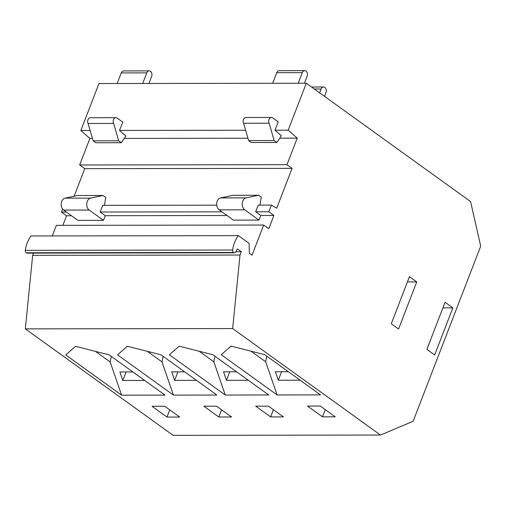 <?xml version="1.0" encoding="UTF-8"?>
<svg xmlns="http://www.w3.org/2000/svg" width="506" height="506" viewBox="0 0 506 506"><rect width="100%" height="100%" fill="white"/><g stroke="black" fill="none" stroke-linecap="round" stroke-linejoin="round"><path stroke-width="0.76" d="M391.29 323.732L409.462 276.637L416.754 281.886L398.583 328.982L391.29 323.732M426.893 349.374L445.065 302.278L452.845 307.882L434.667 354.978L426.893 349.374M380.48 435.04L232.652 328.565L240.002 255.03L241.286 251.71L237.396 248.914L235.682 251.931A2.252 1.651 89.9 0 1 234.379 252.804A2.252 1.651 89.9 0 1 233.608 252.545L233.481 252.45A2.252 1.651 89.9 0 1 232.633 250.027A27.001 19.778 -90.1 0 1 238.402 235.651L249.085 243.342L249.369 253.297L252.039 255.22L263.689 225.043L268.794 228.718L273.91 215.448L268.806 211.774L271.387 205.088L276.725 208.156L292.082 168.359L286.978 164.684L297.218 138.151L288.173 130.194L306.294 83.231L470.574 201.559L480.7 246.15L413.13 421.264L380.48 435.04L173.153 435.35L25.319 328.868L232.652 328.565M33.535 253.095L32.675 255.334L25.319 328.868M238.402 235.651L31.075 235.954A27.001 19.778 -90.1 0 0 25.3 250.331A2.252 1.651 89.9 0 0 26.148 252.753L26.28 252.848A2.252 1.651 89.9 0 0 27.046 253.108L234.379 252.804M52.27 235.922L56.356 225.347L263.689 225.043M62.63 209.079L61.473 212.077L66.577 215.758L62.883 225.334M306.294 83.231L98.961 83.534L80.84 130.497L89.885 138.454L79.644 164.988L84.749 168.662L74.104 196.246M32.675 255.334L240.002 255.03M276.839 142.483L281.374 135.798L275.024 130.213L278.243 121.876L272.715 117.898A3.751 2.745 89.9 0 0 271.425 117.462A3.751 2.745 89.9 0 0 269.028 119.403A3.751 2.745 89.9 0 0 269.11 123.211L243.576 123.249L248.629 140.592L251.305 142.521L276.839 142.483L274.163 140.56L269.11 123.211M271.425 117.462L245.891 117.5A3.751 2.745 89.9 0 0 243.494 119.441A3.751 2.745 89.9 0 0 243.576 123.249M274.163 140.56L248.629 140.592M115.925 117.689A3.751 2.745 89.9 0 0 113.527 119.631A3.751 2.745 89.9 0 0 113.61 123.439L88.076 123.477A3.751 2.745 89.9 0 1 87.993 119.669A3.751 2.745 89.9 0 1 90.397 117.727L115.925 117.689A3.751 2.745 89.9 0 1 117.215 118.126L122.743 122.104L119.524 130.44L245.619 130.251M275.024 130.213L288.173 130.194M119.524 130.44L125.874 136.025L121.339 142.711L118.663 140.788L113.61 123.439M121.339 142.711L95.805 142.749L93.136 140.826L88.076 123.477M118.663 140.788L93.136 140.826M271.387 205.088L258.237 205.107L255.656 211.793L260.761 215.474L258.971 220.104L244.695 209.819A6.376 4.668 89.9 0 1 242.266 203.127A6.376 4.668 89.9 0 1 246.15 197.878L258.591 195.246L261.267 197.169L260.008 204.74L260.508 205.107M258.591 195.246L233.057 195.284L220.616 197.916A6.376 4.668 89.9 0 0 216.732 203.165A6.376 4.668 89.9 0 0 219.161 209.857L233.437 220.142L258.971 220.104M216.72 205.17L102.737 205.335L100.156 212.02L105.261 215.701L227.023 215.518M260.761 215.474L273.91 215.448M105.261 215.701L103.471 220.331L89.195 210.047A6.376 4.668 89.9 0 1 86.766 203.355A6.376 4.668 89.9 0 1 90.65 198.112L103.091 195.474L105.767 197.397L104.508 204.968L105.014 205.335M103.091 195.474L77.557 195.512L65.116 198.143A6.376 4.668 89.9 0 0 61.232 203.393A6.376 4.668 89.9 0 0 63.661 210.085L77.937 220.369L103.471 220.331M61.473 212.077L66.425 212.071M66.577 215.758L71.523 215.746M84.749 168.662L292.082 168.359M255.656 211.793L268.806 211.774M124.261 138.404L247.94 138.22M279.761 138.176L297.218 138.151M79.644 164.988L286.978 164.684M144.634 380.43L122.8 380.461L119.878 371.954L132.838 371.935M196.467 380.354L174.633 380.385L171.711 371.878L184.671 371.859M322.467 416.849L335.238 416.83L320.279 406.052L307.515 406.071L322.467 416.849L325.25 409.639M221.23 354.712L231.014 346.091L264.657 354.649L320.526 394.889L277.098 394.952L221.23 354.712M218.807 417.001L231.571 416.982L216.612 406.204L203.848 406.223L218.807 417.001L221.584 409.79M166.974 417.077L179.738 417.058L164.779 406.28L152.015 406.299L166.974 417.077L169.75 409.866M283.404 416.906L268.446 406.128L255.682 406.147L270.64 416.925L283.404 416.906M122.8 380.461L126.089 371.942M174.633 380.385L177.922 371.866M212.824 354.725L179.181 346.167L169.396 354.788L225.265 395.028L268.692 394.965L212.824 354.725M109.157 354.877L75.514 346.319L65.729 354.94L121.598 395.18L165.026 395.116L109.157 354.877M160.99 354.801L127.348 346.243L117.563 354.864L173.431 395.104L216.859 395.041L160.99 354.801M270.64 416.925L273.417 409.715M100.156 212.02L221.919 211.843M235.802 251.722L241.286 251.71M452.845 307.882L442.895 307.895M416.754 281.886L407.431 281.905M80.84 130.497L90.119 130.478M89.885 138.454L92.44 138.448M142.692 83.471L146.784 72.883L121.25 72.921L117.164 83.509M121.25 72.921A3.751 2.745 89.9 0 1 123.673 70.916L149.207 70.878A3.751 2.745 89.9 0 1 151.642 76.381L148.909 83.465M149.207 70.878A3.751 2.745 89.9 0 0 146.784 72.883M248.301 380.278L226.467 380.31L223.538 371.802L236.504 371.783M226.467 380.31L229.756 371.79M298.192 83.243L302.284 72.655L276.75 72.693L272.658 83.281M276.75 72.693A3.751 2.745 89.9 0 1 279.173 70.688L304.707 70.65A3.751 2.745 89.9 0 1 307.142 76.153L304.41 83.237M304.707 70.65A3.751 2.745 89.9 0 0 302.284 72.655M324.504 96.349L325.997 92.49A3.751 2.745 89.9 0 0 323.562 86.988A3.751 2.745 89.9 0 0 321.133 88.986L314.296 88.999M319.647 92.851L321.133 88.986M111.269 356.401L110.175 361.98L121.598 395.18M95.482 351.398L110.175 361.98M163.103 356.319L162.009 361.904L173.431 395.104M147.316 351.322L162.009 361.904M214.936 356.243L213.842 361.828L225.265 395.028M199.149 351.246L213.842 361.828M266.77 356.167L265.675 361.752L277.098 394.952M300.134 380.202L278.3 380.234L275.372 371.727L288.338 371.708M250.982 351.17L265.675 361.752M278.3 380.234L281.589 371.714M244.695 209.819L219.161 209.857M246.15 197.878L220.616 197.916M89.195 210.047L63.661 210.085M90.65 198.112L65.116 198.143M26.28 252.848L233.608 252.545M26.148 252.753L233.481 252.45M25.3 250.331L232.633 250.027M311.532 87.007L323.562 86.988"/></g></svg>
